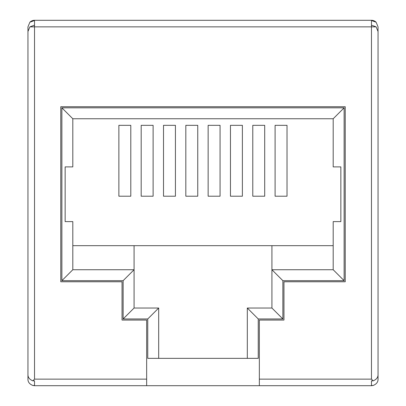 <?xml version="1.0" encoding="UTF-8"?>
<svg xmlns="http://www.w3.org/2000/svg" width="406" height="406" viewBox="0 0 406 406"><rect width="100%" height="100%" fill="white"/><g stroke="black" fill="none" stroke-linecap="round" stroke-linejoin="round"><path stroke-width="0.61" d="M34.52 379.138L34.52 26.862L29.882 26.862L27.958 31.506L27.958 374.494C27.862 377.326 29.481 379.443 32.825 380.833L34.52 379.138L146.657 379.138L146.657 320.06L122.044 320.06L122.044 281.769L60.778 281.769L60.778 106.727L345.222 106.727L345.222 281.769L283.956 281.769L283.956 320.06L259.343 320.06L259.343 385.7L371.48 385.7L373.175 385.477L371.48 385.477L371.48 380.833L371.48 385.477M259.343 385.7L34.52 385.7L32.825 385.477L34.52 385.477L34.52 380.833L34.52 385.477M146.657 379.138L146.657 385.7M32.825 380.833L34.52 380.833M259.343 379.138L371.48 379.138L373.175 380.833L371.48 380.833M27.958 321.42L27.958 379.138C27.862 381.97 29.481 384.081 32.825 385.477M373.175 380.833C376.519 379.443 378.138 377.326 378.042 374.494L378.042 379.138C378.138 381.97 376.519 384.081 373.175 385.477M27.958 81.565L27.958 26.862L29.882 22.223L34.52 20.523L34.52 26.862L376.118 26.862L371.48 25.167L371.48 379.138M34.52 20.523L34.52 20.3A6.562 6.562 0 0 0 29.882 22.223L34.52 20.3L371.48 20.3L376.118 22.223L371.48 20.523L371.48 25.167M29.882 26.862L34.52 25.167M378.042 374.494L378.042 31.506L376.118 26.862M378.042 81.565L378.042 26.862L376.118 22.223A6.562 6.562 0 0 0 371.48 20.3L371.48 20.523M287.022 196.215L287.022 125.327L275.095 125.327L275.095 196.215L287.022 196.215M340.847 166.896L340.847 221.6L340.847 166.896L333.189 166.896L333.189 118.76L344.126 107.823L344.126 280.673L282.865 280.673L282.865 318.964L258.246 318.964L258.246 358.351L247.31 358.351L247.31 308.027L258.246 318.964M65.153 166.896L65.153 221.6L72.811 221.6L65.153 221.6L65.153 166.896L72.811 166.896L72.811 118.76L333.189 118.76M340.847 221.6L333.189 221.6L333.189 269.736L271.924 269.736L271.924 245.666L134.076 245.666L134.076 269.736L72.811 269.736L72.811 221.6M264.702 196.215L264.702 125.327L252.776 125.327L252.776 196.215L264.702 196.215M242.382 196.215L242.382 125.327L230.461 125.327L230.461 196.215L242.382 196.215M220.067 196.215L220.067 125.327L208.141 125.327L208.141 196.215L220.067 196.215M197.747 196.215L197.747 125.327L185.826 125.327L185.826 196.215L197.747 196.215M175.433 196.215L175.433 125.327L163.506 125.327L163.506 196.215L175.433 196.215M153.113 196.215L153.113 125.327L141.186 125.327L141.186 196.215L153.113 196.215M130.793 196.215L130.793 125.327L118.872 125.327L118.872 196.215L130.793 196.215M271.924 245.666L333.189 245.666L333.189 269.736L344.126 280.673M258.246 358.351L147.754 358.351L147.754 318.964L123.135 318.964L123.135 280.673L61.874 280.673L61.874 107.823L72.811 118.76M61.874 280.673L72.811 269.736M72.811 245.666L134.076 245.666M282.865 280.673L271.924 269.736L271.924 308.027L282.865 318.964M123.135 318.964L134.076 308.027L134.076 269.736L123.135 280.673M271.924 308.027L247.31 308.027M147.754 318.964L158.69 308.027L134.076 308.027M158.69 358.351L158.69 308.027M61.874 107.823L344.126 107.823"/></g></svg>
